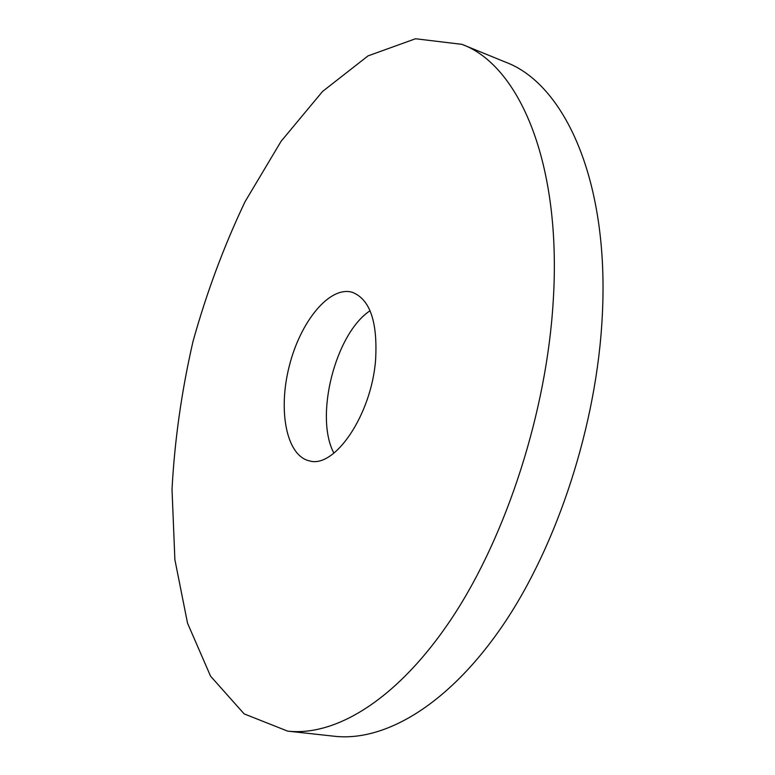 <?xml version="1.0" encoding="UTF-8"?>
<svg xmlns="http://www.w3.org/2000/svg" width="775" height="775" viewBox="0 0 775 775"><rect width="100%" height="100%" fill="white"/><g stroke="black" fill="none" stroke-linecap="round" stroke-linejoin="round"><path stroke-width="1.16" d="M553.224 301.029C561.991 162.178 518.659 65.129 461.997 44.359L415.526 38.75L368.057 55.868L322.555 91.45L281.093 141.292L245.074 201.655C223.994 245.937 206.625 292.572 192.975 341.572C181.602 391.142 174.617 440.413 172.021 489.383L174.879 559.627L187.54 623.207L210.568 676.178L244.125 713.872L287.632 731.116C336.001 736.618 398.592 698.992 452.871 616.648C506.957 534.382 546.743 410.934 553.224 301.029M375.584 360.055C377.764 321.761 369.966 299.16 352.199 292.252C329.472 285.723 300.38 321.586 289.298 366.023C277.838 410.363 286.304 455.768 309.39 460.863C334.509 468.856 371.438 415.012 375.584 360.055M287.632 731.116L334.364 736.25C384.41 741.927 448.376 705.308 503.091 624.979C557.613 544.709 596.876 424.157 602.252 316.326C609.625 180.129 564.113 83.768 505.513 62.136L461.997 44.359M370.072 310.736C335.362 333.521 314.282 416.562 333.909 453.142"/></g></svg>
